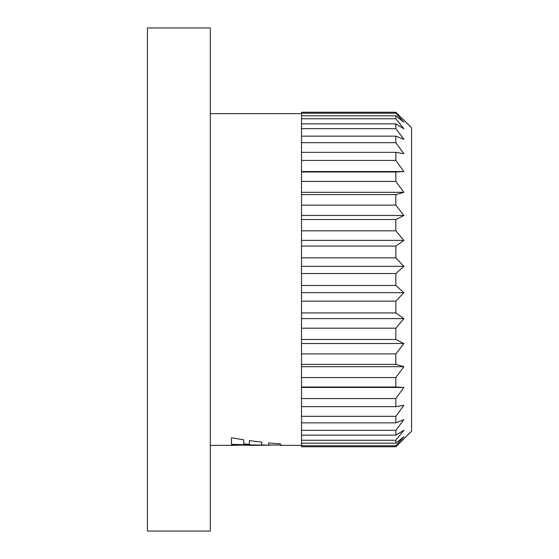<?xml version="1.0" encoding="UTF-8"?>
<svg xmlns="http://www.w3.org/2000/svg" width="559" height="559" viewBox="0 0 559 559"><rect width="100%" height="100%" fill="white"/><g stroke="black" fill="none" stroke-linecap="round" stroke-linejoin="round"><path stroke-width="0.84" d="M403.884 120.108L411.564 127.78L411.564 431.22L395.842 446.753L395.842 445.768L403.884 436.719L395.842 443.175L395.842 440.24L403.884 430.255L395.842 435.14L395.842 430.339L403.884 419.683L395.842 422.856L395.842 416.315L403.884 405.282L395.842 406.659L395.842 398.56L403.884 387.457L395.842 386.996L395.842 377.563L403.884 366.676L395.842 364.398L395.842 353.882L403.884 343.526L395.842 339.488L395.842 328.182L403.884 318.63L395.842 312.935L395.842 301.147L403.884 292.664L395.842 285.474L395.842 273.526L403.884 266.336L395.842 257.853L395.842 246.065L403.884 240.37L395.842 230.818L395.842 219.512L403.884 215.474L395.842 205.118L395.842 194.602L403.884 192.324L395.842 181.437L395.842 172.004L403.884 171.543L395.842 160.44L395.842 152.341L403.884 153.718L395.842 142.685L395.842 136.144L403.884 139.317L395.842 128.661L395.842 123.86L403.884 128.745L395.842 118.76L395.842 115.825L403.884 122.281L395.842 113.232L395.842 112.247L403.884 120.108L395.842 112.247L301.511 112.247L301.511 446.753L395.842 446.753L403.884 438.892M301.511 445.369L280.632 445.369L280.632 443.979L268.648 442.917L268.648 445.188L261.633 444.943L261.633 442.155L249.426 440.611L249.426 444.265L243.71 443.832L243.71 439.765L231.482 437.76L231.482 444.657L257.755 445.362L275.28 445.055M251.697 445.362L231.482 444.943L231.482 445.369L210.324 445.369M231.482 445.355L239.783 445.216M147.436 27.95L147.436 531.05L210.324 531.05L210.324 27.95L147.436 27.95M301.511 292.664L403.884 292.664M301.511 301.147L395.842 301.147M301.511 285.474L395.842 285.474M301.511 266.336L403.884 266.336M301.511 273.526L395.842 273.526M301.511 257.853L395.842 257.853M301.511 240.37L403.884 240.37M301.511 246.065L395.842 246.065M301.511 230.818L395.842 230.818M301.511 215.474L403.884 215.474M301.511 219.512L395.842 219.512M301.511 205.118L395.842 205.118M301.511 192.324L403.884 192.324M301.511 194.602L395.842 194.602M301.511 181.437L395.842 181.437M301.511 171.543L403.884 171.543M301.511 172.004L395.842 172.004M301.511 160.44L395.842 160.44M301.511 152.341L395.842 152.341M301.511 142.685L395.842 142.685M301.511 136.144L395.842 136.144M301.511 128.661L395.842 128.661M301.511 123.86L395.842 123.86M301.511 118.76L395.842 118.76M301.511 115.825L395.842 115.825M301.511 113.232L395.842 113.232M301.511 445.768L395.842 445.768M301.511 443.175L395.842 443.175M301.511 440.24L395.842 440.24M301.511 435.14L395.842 435.14M301.511 430.339L395.842 430.339M301.511 422.856L395.842 422.856M301.511 416.315L395.842 416.315M301.511 406.659L395.842 406.659M301.511 387.457L403.884 387.457M301.511 398.56L395.842 398.56M301.511 386.996L395.842 386.996M301.511 366.676L403.884 366.676M301.511 377.563L395.842 377.563M301.511 364.398L395.842 364.398M301.511 343.526L403.884 343.526M301.511 353.882L395.842 353.882M301.511 339.488L395.842 339.488M301.511 318.63L403.884 318.63M301.511 328.182L395.842 328.182M301.511 312.935L395.842 312.935M231.482 444.349L257.755 445.048M257.755 445.369L251.697 445.369M301.511 113.638L210.324 113.638M234.263 445.055L231.482 445.055M280.632 445.055L268.648 445.055M264.442 445.055L257.755 445.055"/></g></svg>
